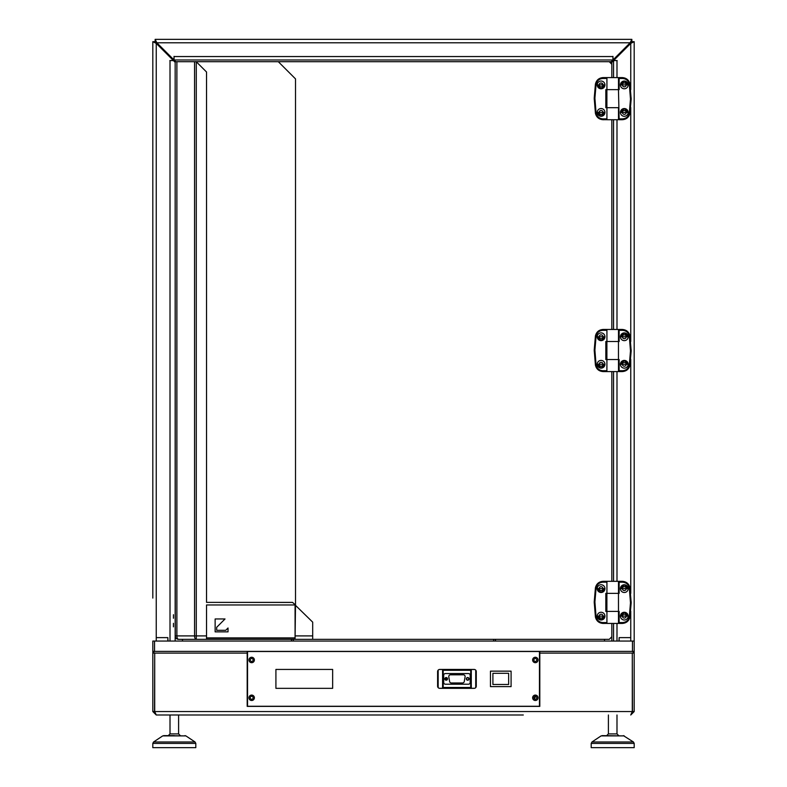 <?xml version="1.0" encoding="UTF-8"?>
<svg xmlns="http://www.w3.org/2000/svg" width="787" height="787" viewBox="0 0 787 787"><rect width="100%" height="100%" fill="white"/><g stroke="black" fill="none" stroke-linecap="round" stroke-linejoin="round"><path stroke-width="1.18" d="M247.197 651.38L247.197 706.392L539.803 706.392L539.803 651.38M153.878 651.508L152.816 651.508L152.816 711.546L154.537 711.546L154.705 653.092L154.705 711.556L156.249 714.99L523.296 714.99M634.184 711.546L630.751 714.99L632.295 711.546L632.295 653.092L632.463 711.546L634.184 711.546L634.184 653.092L632.463 651.38L632.463 641.061L634.184 641.061L634.184 651.38L152.816 651.38L152.816 641.061L632.463 641.061M289.488 714.99L292.931 714.99M318.715 714.99L322.158 714.99M347.943 714.99L345.788 714.99L347.943 714.99M464.842 714.99L468.285 714.99M494.069 714.99L497.512 714.99M439.057 714.99L441.212 714.99L439.057 714.99M377.17 714.99L380.603 714.99M406.397 714.99L409.83 714.99M287.344 714.99L156.249 714.99L152.816 711.546M438.625 714.99L435.624 714.99M375.015 714.99L348.375 714.99M263.704 714.99L265.849 714.99M316.571 714.99L295.076 714.99M345.788 714.99L324.303 714.99M351.376 714.99L353.53 714.99M404.243 714.99L382.757 714.99M433.47 714.99L411.985 714.99M462.697 714.99L441.212 714.99M491.924 714.99L470.429 714.99M521.151 714.99L499.656 714.99M154.537 711.546L155.069 712.796M631.931 712.796L632.463 711.546M247.197 706.392L539.803 706.392M247.541 653.092L152.816 653.092L154.537 651.38L154.537 641.061M632.295 653.092L539.459 653.092M476.283 671.577L476.283 686.185A2.145 2.145 0 0 1 474.128 688.34L439.746 688.34A2.145 2.145 0 0 1 437.602 686.185L437.602 671.577A2.145 2.145 0 0 1 439.746 669.432L474.128 669.432A2.145 2.145 0 0 1 476.283 671.577M538.042 697.794A2.705 2.705 0 0 0 533.979 695.452A2.705 2.705 0 0 0 533.979 700.135A2.705 2.705 0 0 0 538.042 697.794M538.042 659.968A2.705 2.705 0 0 0 533.979 657.627A2.705 2.705 0 0 0 533.979 662.32A2.705 2.705 0 0 0 538.042 659.968M247.541 651.508L539.459 651.508L539.459 706.264L247.541 706.264L247.541 651.508M254.378 659.968A2.705 2.705 0 0 0 250.315 657.627A2.705 2.705 0 0 0 250.315 662.32A2.705 2.705 0 0 0 254.378 659.968M254.378 697.794A2.705 2.705 0 0 0 250.315 695.452A2.705 2.705 0 0 0 250.315 700.135A2.705 2.705 0 0 0 254.378 697.794M536.793 659.968A1.466 1.466 0 0 0 534.599 658.709A1.466 1.466 0 0 0 534.599 661.237A1.466 1.466 0 0 0 536.793 659.968M536.793 697.794A1.466 1.466 0 0 0 534.599 696.525A1.466 1.466 0 0 0 534.599 699.063A1.466 1.466 0 0 0 536.793 697.794M253.129 659.968A1.466 1.466 0 0 0 250.935 658.709A1.466 1.466 0 0 0 250.935 661.237A1.466 1.466 0 0 0 253.129 659.968M253.129 697.794A1.466 1.466 0 0 0 250.935 696.525A1.466 1.466 0 0 0 250.935 699.063A1.466 1.466 0 0 0 253.129 697.794M490.458 671.144L511.088 671.144L511.088 686.618L490.458 686.618L490.458 671.144M492.908 684.474L508.638 684.474L508.638 673.298L492.908 673.298L492.908 684.474M471.826 669.432L470.695 670.288L471.816 669.491L474.64 669.491M439.235 669.491L442.058 669.491L443.189 670.288L470.695 670.288L470.695 687.484L471.816 688.281L474.63 688.281M442.058 688.34L443.189 687.484L442.058 688.281L439.244 688.281M467.685 679.958A1.072 1.072 0 0 1 466.75 678.345A1.072 1.072 0 0 1 468.609 678.345A1.072 1.072 0 0 1 467.685 679.958M446.19 679.958A1.072 1.072 0 0 1 445.265 678.345A1.072 1.072 0 0 1 447.124 678.345A1.072 1.072 0 0 1 446.19 679.958M442.058 669.432L443.189 670.288L443.189 687.484L470.695 687.484L471.826 688.34M474.177 669.432L439.697 669.432M447.528 678.886A1.328 1.328 0 0 0 445.531 677.725A1.328 1.328 0 0 0 445.531 680.037A1.328 1.328 0 0 0 447.528 678.886M469.013 678.886A1.328 1.328 0 0 0 467.016 677.725A1.328 1.328 0 0 0 467.016 680.037A1.328 1.328 0 0 0 469.013 678.886M445.422 673.554A1.722 1.722 0 0 0 443.701 675.276L443.701 682.496A1.722 1.722 0 0 0 445.422 684.218L468.462 684.218A1.722 1.722 0 0 0 470.173 682.496L470.173 675.276A1.722 1.722 0 0 0 468.462 673.554L445.422 673.554M463.395 674.803L450.479 674.803A1.722 1.722 0 0 0 448.787 676.82L449.613 681.542A1.722 1.722 0 0 0 451.315 682.968L462.569 682.968A1.722 1.722 0 0 0 464.261 681.542L465.097 676.82A1.722 1.722 0 0 0 463.395 674.803M445.767 679.87L445.767 677.902M446.16 677.814L446.534 679.899M632.463 653.092L634.184 653.092L634.184 651.508L633.122 651.508M180.321 735.619L178.6 733.897L178.6 714.99L178.6 733.897L170.012 733.897L168.29 735.619L174.301 735.619L163.647 735.619L185.909 735.904L162.702 735.904L153.573 741.984L195.038 741.984L195.806 743.41L152.806 743.41L152.806 747.65L152.806 743.41L153.524 742.013M195.806 747.65L195.806 743.41L195.806 747.65L152.806 747.65M602.045 735.619L624.298 735.904L601.091 735.904L591.962 741.984L633.427 741.984L634.194 743.41L633.427 741.984L623.353 735.619M612.699 747.65L591.194 747.65L591.194 743.41L634.194 743.41L634.194 747.65L612.699 747.65M608.4 714.99L608.4 733.897L606.679 735.619L608.4 733.897L616.988 733.897L616.988 714.99M173.445 618.248L173.445 614.716M173.445 626.846L173.445 623.314M182.476 639.339L182.476 641.061M610.85 63.294L613.555 60.589L613.555 77.598L613.555 60.589L617.165 60.589L613.722 60.412L632.463 41.681L634.184 41.681L634.184 641.061M291.465 639.339L291.465 641.061M495.535 641.061L495.535 639.339M632.463 41.681L630.751 42.793L631.853 41.072L631.853 39.35L630.141 42.793L613.122 59.812L612.945 56.369L612.945 59.979L174.055 59.979L174.055 56.369L173.878 59.812L156.859 42.793L155.147 39.35L631.853 39.35M152.816 426.161L152.816 41.681L156.249 43.393L173.278 60.412L169.835 60.589L173.445 60.589L175.167 62.311L175.314 636.919M154.537 41.681L156.249 43.393L156.859 42.793L155.147 41.072L156.249 42.793L154.537 41.681L152.816 41.681L152.816 598.081M619.143 641.061L619.143 637.627L630.751 637.627L630.751 641.061M156.249 641.061L156.249 637.627L167.857 637.627L167.857 641.061M619.143 637.627L618.966 641.061L616.988 641.061L616.988 623.442M170.012 60.589L170.012 641.061L168.034 641.061L167.857 637.627M613.555 641.061L613.555 623.442L613.555 641.061M613.555 581.318L613.555 371.582L613.555 581.318M613.555 329.458L613.555 119.722L613.555 329.458M155.147 41.072L155.147 39.35M631.853 41.072L630.141 42.793L630.751 43.393L634.184 41.681M174.055 59.979L175.776 61.701M610.24 62.685L612.945 59.979M601.711 83.078A25.784 25.784 0 0 1 602.862 85.675M604.524 641.061L604.524 639.339M291.643 641.061L291.643 639.339M495.357 639.339L495.357 641.061M177.587 639.192L178.6 639.339A3.443 1.722 -90 0 1 176.888 635.906L194.566 635.906L194.566 61.701L611.224 61.701M294.653 604.524L312.695 622.153L312.695 639.339L178.6 639.339A3.443 3.443 0 0 1 175.167 635.906L175.167 61.701L175.167 635.906A3.443 3.443 0 0 0 178.6 639.339M312.695 639.339L609.256 639.339L611.833 636.762L611.833 623.442M611.833 581.318L611.833 371.582M611.833 329.458L611.833 119.722M611.833 77.598L611.833 64.278L609.256 61.701M295.076 639.093L295.509 604.957L292.498 602.38L206.538 602.38L292.557 602.439M175.167 61.701L194.566 61.701M196.229 61.701L206.538 72.011L206.538 602.38M278.313 61.701L295.509 78.887L295.509 604.957M196.288 61.76L196.288 639.339A3.443 1.722 -90 0 1 194.566 635.906L206.538 635.906M295.076 639.172L206.538 639.172L206.538 604.957L295.076 604.957L295.076 639.172M216.681 627.308L225.023 618.966L215.136 618.966L215.136 631.863L228.033 631.863L228.033 627.996L225.712 630.318L216.681 630.318L216.681 627.308M206.538 637.883L295.076 637.883M628.164 84.907L620.431 84.907L624.298 81.041L628.164 84.907M628.164 112.413L620.431 112.413L624.298 108.547L628.164 112.413M619.143 78.464L619.143 89.639L618.464 89.639L619.143 118.867L622.497 118.867C626.127 118.581 628.39 116.673 629.275 113.141L630.485 99.093L629.295 84.17C628.4 80.648 626.137 78.749 622.517 78.464L622.35 77.598L619.143 77.598L619.143 78.464L622.517 78.464M622.35 77.598C626.422 77.923 628.961 80.058 629.964 84.022L631.174 99.093L629.954 113.289C628.951 117.253 626.413 119.398 622.33 119.722L619.143 119.722L619.143 118.867M602.872 118.867L606.925 118.867L606.925 107.691L618.464 107.691L605.823 107.691L605.823 89.639L618.464 89.639L606.925 89.639L606.925 78.464L602.891 78.464C599.261 78.749 597.008 80.648 596.113 84.179L594.903 98.227L596.093 113.151C596.989 116.673 599.251 118.581 602.872 118.867L603.049 119.722L606.895 119.693M624.298 82.969A1.938 1.938 0 0 0 622.625 85.872A1.938 1.938 0 0 0 625.97 85.872A1.938 1.938 0 0 0 624.298 82.969M624.298 110.485A1.938 1.938 0 0 0 622.625 113.377A1.938 1.938 0 0 0 625.97 113.377A1.938 1.938 0 0 0 624.298 110.485M622.33 119.722L622.497 118.867M624.298 108.547A3.866 3.866 0 0 1 627.652 114.351A3.866 3.866 0 0 1 620.953 114.351A3.866 3.866 0 0 1 624.298 108.547M624.298 81.041A3.866 3.866 0 0 1 627.652 86.845A3.866 3.866 0 0 1 620.953 86.845A3.866 3.866 0 0 1 624.298 81.041M618.493 107.691L618.493 119.722L606.895 119.722L606.925 118.867L606.895 119.722M597.225 112.413L604.957 112.413L601.091 116.279L597.225 112.413M597.225 84.907L604.957 84.907L601.091 88.774L597.225 84.907M603.049 119.722C598.966 119.398 596.428 117.263 595.425 113.298L594.215 98.227L595.434 84.032C596.438 80.067 598.976 77.923 603.058 77.598L618.493 77.598L618.493 89.639M606.895 77.598L606.925 78.464L606.895 77.598M601.091 114.351A1.938 1.938 0 0 0 602.763 111.449A1.938 1.938 0 0 0 599.419 111.449A1.938 1.938 0 0 0 601.091 114.351M601.091 86.845A1.938 1.938 0 0 0 602.763 83.943A1.938 1.938 0 0 0 599.419 83.943A1.938 1.938 0 0 0 601.091 86.845M603.058 77.598L602.891 78.464M601.091 88.774A3.866 3.866 0 0 1 597.736 82.969A3.866 3.866 0 0 1 604.436 82.969A3.866 3.866 0 0 1 601.091 88.774M601.091 116.279A3.866 3.866 0 0 1 597.736 110.485A3.866 3.866 0 0 1 604.436 110.485A3.866 3.866 0 0 1 601.091 116.279M612.699 359.551L619.143 359.551L619.143 370.716L622.497 370.716C626.127 370.441 628.39 368.532 629.275 365.001L630.485 350.953L629.295 336.029C628.4 332.507 626.137 330.599 622.517 330.324L622.35 329.458L619.143 329.458L619.143 341.499L606.925 341.499L606.925 330.324L602.891 330.324C599.261 330.609 597.008 332.507 596.113 336.039L594.903 350.087L596.093 365.011C596.989 368.532 599.251 370.441 602.872 370.716L603.049 371.582L606.895 371.582L606.925 359.551L612.699 359.551L605.823 359.551L605.823 341.499L618.464 341.499L618.464 359.551L612.699 359.551M618.493 359.551L618.493 371.582L606.895 371.582L606.925 370.716L602.872 370.716M597.225 364.273L604.957 364.273L601.091 368.139L597.225 364.273M597.225 336.767L604.957 336.767L601.091 340.633L597.225 336.767M603.049 371.582C598.966 371.257 596.428 369.123 595.425 365.158L594.215 350.087L595.434 335.892C596.438 331.927 598.976 329.783 603.058 329.458L618.493 329.458L618.493 341.499M601.091 366.211A1.938 1.938 0 0 0 602.763 363.309A1.938 1.938 0 0 0 599.419 363.309A1.938 1.938 0 0 0 601.091 366.211M601.091 338.705A1.938 1.938 0 0 0 602.763 335.803A1.938 1.938 0 0 0 599.419 335.803A1.938 1.938 0 0 0 601.091 338.705M603.058 329.458L602.891 330.324M601.091 340.633A3.866 3.866 0 0 1 597.736 334.829A3.866 3.866 0 0 1 604.436 334.829A3.866 3.866 0 0 1 601.091 340.633M601.091 368.139A3.866 3.866 0 0 1 597.736 362.345A3.866 3.866 0 0 1 604.436 362.345A3.866 3.866 0 0 1 601.091 368.139M602.872 622.576L606.925 622.576L606.925 611.401L619.143 611.401L619.143 622.576L622.497 622.576C626.127 622.291 628.39 620.392 629.275 616.86L630.485 602.812L629.295 587.889C628.4 584.367 626.137 582.459 622.517 582.183L622.35 581.318L619.143 581.318L619.143 593.359L606.925 593.359L606.925 582.183L602.891 582.183C599.261 582.469 597.008 584.367 596.113 587.899L594.903 601.947L596.093 616.87C596.989 620.392 599.251 622.301 602.872 622.576L603.049 623.442L606.895 623.402M618.464 611.401L605.823 611.401L605.823 593.359L618.464 593.359L618.493 623.442L606.895 623.442L606.925 622.576L606.895 623.442M597.225 616.132L604.957 616.132L601.091 619.999L597.225 616.132M597.225 588.627L604.957 588.627L601.091 592.493L597.225 588.627M603.049 623.442C598.966 623.117 596.428 620.982 595.425 617.018L594.215 601.947L595.434 587.751C596.438 583.787 598.976 581.642 603.058 581.318L618.493 581.318L618.493 593.359M601.091 618.07A1.938 1.938 0 0 0 602.763 615.168A1.938 1.938 0 0 0 599.419 615.168A1.938 1.938 0 0 0 601.091 618.07M601.091 590.565A1.938 1.938 0 0 0 602.763 587.663A1.938 1.938 0 0 0 599.419 587.663A1.938 1.938 0 0 0 601.091 590.565M603.058 581.318L602.891 582.183M601.091 592.493A3.866 3.866 0 0 1 597.736 586.689A3.866 3.866 0 0 1 604.436 586.689A3.866 3.866 0 0 1 601.091 592.493M601.091 619.999A3.866 3.866 0 0 1 597.736 614.194A3.866 3.866 0 0 1 604.436 614.194A3.866 3.866 0 0 1 601.091 619.999M628.164 336.767L620.431 336.767L624.298 332.901L628.164 336.767M628.164 364.273L620.431 364.273L624.298 360.407L628.164 364.273M622.35 329.458C626.422 329.783 628.961 331.917 629.964 335.882L631.174 350.953L629.954 365.148C628.951 369.113 626.413 371.257 622.33 371.582L619.143 371.582L619.143 370.716M624.298 334.829A1.938 1.938 0 0 0 622.625 337.731A1.938 1.938 0 0 0 625.97 337.731A1.938 1.938 0 0 0 624.298 334.829M624.298 362.345A1.938 1.938 0 0 0 622.625 365.237A1.938 1.938 0 0 0 625.97 365.237A1.938 1.938 0 0 0 624.298 362.345M622.33 371.582L622.497 370.716M624.298 360.407A3.866 3.866 0 0 1 627.652 366.211A3.866 3.866 0 0 1 620.953 366.211A3.866 3.866 0 0 1 624.298 360.407M624.298 332.901A3.866 3.866 0 0 1 627.652 338.705A3.866 3.866 0 0 1 620.953 338.705A3.866 3.866 0 0 1 624.298 332.901M628.164 588.627L620.431 588.627L624.298 584.761L628.164 588.627M628.164 616.132L620.431 616.132L624.298 612.266L628.164 616.132M622.35 581.318C626.422 581.642 628.961 583.777 629.964 587.741L631.174 602.812L629.954 617.008C628.951 620.973 626.413 623.117 622.33 623.442L619.143 623.442L619.143 622.576M624.298 586.689A1.938 1.938 0 0 0 622.625 589.591A1.938 1.938 0 0 0 625.97 589.591A1.938 1.938 0 0 0 624.298 586.689M624.298 614.194A1.938 1.938 0 0 0 622.625 617.097A1.938 1.938 0 0 0 625.97 617.097A1.938 1.938 0 0 0 624.298 614.194M622.33 623.442L622.497 622.576M624.298 612.266A3.866 3.866 0 0 1 627.652 618.07A3.866 3.866 0 0 1 620.953 618.07A3.866 3.866 0 0 1 624.298 612.266M624.298 584.761A3.866 3.866 0 0 1 627.652 590.565A3.866 3.866 0 0 1 620.953 590.565A3.866 3.866 0 0 1 624.298 584.761M535.868 696.436A4.299 4.299 0 0 0 534.511 699.004M332.645 688.34L332.645 669.432L275.912 669.432L275.912 688.34L332.645 688.34M632.295 711.546L154.705 711.546M475.722 687.631L475.722 670.131M471.295 687.917L471.295 669.855M438.162 670.131L438.162 687.641M442.579 669.855L442.579 687.917M630.751 43.393L630.751 89.688M630.751 107.465L630.751 341.548M630.751 359.315L630.751 593.408M630.751 611.174L630.751 637.627M616.988 60.589L616.988 77.598M616.988 119.722L616.988 329.458M616.988 371.582L616.988 581.318M156.249 637.627L156.249 43.393M174.055 56.546L612.945 56.546M156.859 42.793L630.141 42.793M175.167 641.061L175.167 636.762M611.833 62.311L611.833 64.278M611.833 636.762L611.833 641.061M493.646 641.061L493.646 639.339M293.354 639.339L293.354 641.061M295.509 635.906L312.695 635.906M176.888 61.701L176.888 635.906L175.167 635.906M629.964 84.022L629.295 84.17M631.174 98.011L630.485 98.011M629.275 113.141L629.954 113.289M630.485 99.093L631.174 99.093M595.425 113.298L596.093 113.151M594.215 99.319L594.903 99.319M596.113 84.179L595.434 84.032M594.903 98.227L594.215 98.227M595.425 365.158L596.093 365.011M594.215 351.179L594.903 351.179M596.113 336.039L595.434 335.892M594.903 350.087L594.215 350.087M595.425 617.018L596.093 616.87M594.215 603.039L594.903 603.039M596.113 587.899L595.434 587.751M594.903 601.947L594.215 601.947M622.517 330.324L619.143 330.324M629.964 335.882L629.295 336.029M631.174 349.861L630.485 349.861M629.275 365.001L629.954 365.148M630.485 350.953L631.174 350.953M622.517 582.183L619.143 582.183M629.964 587.741L629.295 587.889M631.174 601.721L630.485 601.721M629.275 616.86L629.954 617.008M630.485 602.812L631.174 602.812M170.012 733.897L170.012 714.99L170.012 733.897M195.038 741.984L185.909 735.904L195.038 741.984L195.806 743.41M162.702 735.904L153.573 741.984L152.806 743.41M185.909 735.904L184.955 735.619M591.962 741.984L591.194 743.41L591.962 741.984M616.988 733.897L618.71 735.619M606.895 107.691L606.895 89.639M606.895 359.551L606.895 341.499M606.895 611.401L606.895 593.359"/></g></svg>
